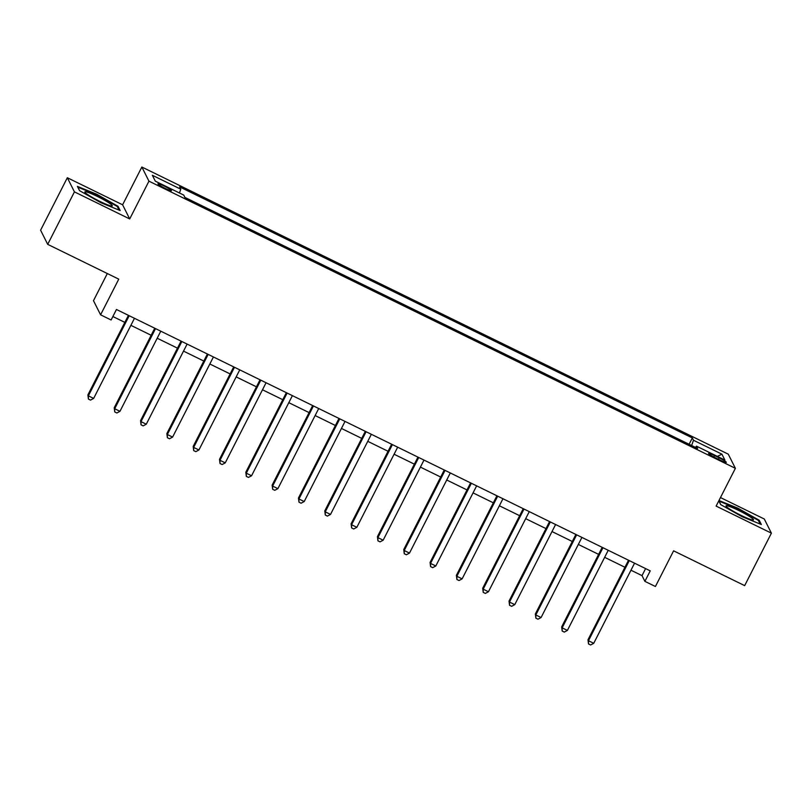 <?xml version="1.0" encoding="UTF-8"?>
<svg xmlns="http://www.w3.org/2000/svg" width="812" height="812" viewBox="0 0 812 812"><rect width="100%" height="100%" fill="white"/><g stroke="black" fill="none" stroke-linecap="round" stroke-linejoin="round"><path stroke-width="1.22" d="M165.323 188.455A7.582 0.822 27 0 0 171.464 190.678A7.582 0.822 27 0 0 164.095 186.009A7.582 0.822 27 0 0 157.954 183.796A7.582 0.822 27 0 0 165.323 188.455M107.316 273.542L93.481 300.684L100.586 314.823L111.112 319.979L116.461 309.484L650.239 570.866L644.89 581.351L655.416 586.508L673.605 550.83L744.665 585.635L771.4 533.159L764.305 519.02L720.477 497.563M67.335 177.737L40.6 230.202L47.695 244.351L74.43 191.876L129.707 218.946L148.951 181.167L141.856 167.018L122.612 204.797L67.335 177.737L74.43 191.876M148.951 181.167L735.378 468.321L728.273 454.172L141.856 167.018M719.158 457.836L714.53 455.573A7.349 0.792 27 0 0 708.571 453.421A7.349 0.792 27 0 0 715.717 457.938L720.346 460.211A7.349 0.792 27 0 0 726.293 462.363A7.349 0.792 27 0 0 719.158 457.836L718.427 459.267M691.631 445.534L693.499 440.256L692.342 437.942L179.614 186.882L180.782 189.196L179.442 192.982M693.499 440.256L721.929 454.182L724.883 460.069L696.452 446.143L695.508 447.432M180.782 189.196L152.351 175.27L155.305 181.157L183.735 195.083L184.892 197.397L697.62 448.457L696.452 446.143M100.586 314.823L118.765 279.145L47.695 244.351M735.378 468.321L716.123 506.099L771.4 533.159M630.975 570.217L642.018 575.627L644.89 581.351M112.878 316.518L124.845 322.384M130.884 325.338L151.164 335.265M157.203 338.228L177.483 348.155M183.522 351.119L203.812 361.046M209.841 363.999L230.131 373.936M236.17 376.89L256.45 386.827M262.489 389.78L282.769 399.707M288.808 402.671L309.088 412.597M315.127 415.551L335.407 425.488M341.446 428.442L361.726 438.378M367.765 441.332L388.055 451.269M394.084 454.223L414.374 464.149M420.413 467.113L440.693 477.04M446.732 479.993L467.012 489.93M473.051 492.884L493.331 502.821M499.37 505.774L519.65 515.701M525.689 518.665L545.979 528.592M552.008 531.555L572.298 541.482M578.337 544.436L598.617 554.373M604.656 557.326L624.935 567.263M645.601 568.593L642.018 575.627M692.342 437.942L689.104 444.296M717.372 456.385L721.929 454.182M718.803 500.831L720.701 504.607L742.087 516.686L761.341 524.511L759.2 520.248L737.814 508.17L718.975 500.517M129.707 218.946L122.612 204.797M79.535 190.647L100.921 202.726L120.176 210.552L118.034 206.289L96.648 194.21L77.394 186.384L79.535 190.647M737.55 508.677L737.814 508.17M758.743 521.142L759.2 520.248M96.384 194.718L96.648 194.21M117.578 207.182L118.034 206.289M628.518 560.229L587.989 639.775L588.467 640.729L629.29 560.605M593.734 643.307L590.618 644.982L588.507 643.946L588.467 640.729L593.734 643.307L634.558 563.183M588.507 643.946L587.989 639.775M602.199 547.339L561.671 626.884L562.148 627.849L602.971 547.714M567.405 630.416L564.299 632.091L562.188 631.056L562.148 627.849L567.405 630.416L608.239 550.292M562.188 631.056L561.671 626.884M575.881 534.448L535.341 614.004L535.829 614.958L576.652 534.824M541.086 617.536L537.98 619.201L535.869 618.165L535.829 614.958L541.086 617.536L581.92 537.402M535.869 618.165L535.341 614.004M549.562 521.558L509.022 601.113L509.5 602.068L550.333 521.943M514.767 604.646L511.651 606.31L509.55 605.285L509.5 602.068L514.767 604.646L555.591 524.522M509.55 605.285L509.022 601.113M523.232 508.677L482.704 588.223L483.181 589.177L524.014 509.053M488.448 591.755L485.332 593.42L483.231 592.395L483.181 589.177L488.448 591.755L529.272 511.631M483.231 592.395L482.704 588.223M728.506 508.282A15.398 1.665 27 0 0 742.259 515.955A15.398 1.665 27 0 0 753.069 519.995A15.398 1.665 27 0 0 750.968 517.406A15.398 1.665 27 0 0 734.708 508.586A15.398 1.665 27 0 0 726.121 506.262A15.398 1.665 27 0 0 728.506 508.282M720.772 504.648L719.016 501.146L737.661 508.718L758.388 520.421L760.205 524.044M740.26 514.97A10.546 1.137 27 0 0 737.712 513.681M97.318 196.402A15.398 1.665 27 0 0 84.956 192.302A15.398 1.665 27 0 0 99.815 201.376A15.398 1.665 27 0 0 111.904 206.035A15.398 1.665 27 0 0 97.318 196.402M79.606 190.688L77.85 187.186L96.496 194.758L117.222 206.461L119.039 210.085M99.084 201.011A10.546 1.137 27 0 0 96.547 199.722M496.914 495.787L456.385 575.332L456.862 576.287L497.695 496.162M462.129 578.865L459.013 580.539L456.912 579.504L456.862 576.287L462.129 578.865L502.953 498.741M456.912 579.504L456.385 575.332M470.595 482.896L430.066 562.442L430.543 563.406L471.366 483.272M435.811 565.984L432.694 567.649L430.583 566.614L430.543 563.406L435.811 565.984L476.634 485.85M430.583 566.614L430.066 562.442M444.276 470.006L403.747 549.562L404.224 550.516L445.047 470.392M409.492 553.094L406.376 554.758L404.264 553.733L404.224 550.516L409.492 553.094L450.315 472.96M404.264 553.733L403.747 549.562M417.957 457.115L377.418 536.671L377.905 537.625L418.728 457.501M383.162 540.203L380.057 541.868L377.945 540.843L377.905 537.625L383.162 540.203L423.996 460.079M377.945 540.843L377.418 536.671M391.638 444.235L351.099 523.781L351.586 524.735L392.409 444.611M356.844 527.313L353.727 528.988L351.626 527.952L351.586 524.735L356.844 527.313L397.677 447.189M351.626 527.952L351.099 523.781M365.319 431.345L324.78 510.89L325.257 511.844L366.09 431.72M330.525 514.422L327.409 516.097L325.307 515.062L325.257 511.844L330.525 514.422L371.348 434.298M325.307 515.062L324.78 510.89M338.99 418.454L298.461 498.01L298.938 498.964L339.771 418.83M304.206 501.542L301.09 503.207L298.989 502.171L298.938 498.964L304.206 501.542L345.029 421.408M298.989 502.171L298.461 498.01M312.671 405.564L272.142 485.119L272.619 486.073L313.442 405.949M277.887 488.651L274.771 490.316L272.67 489.291L272.619 486.073L277.887 488.651L318.71 408.527M272.67 489.291L272.142 485.119M286.352 392.683L245.823 472.229L246.3 473.183L287.123 393.059M251.568 475.761L248.452 477.426L246.34 476.4L246.3 473.183L251.568 475.761L292.391 395.637M246.34 476.4L245.823 472.229M260.033 379.793L219.504 459.338L219.981 460.292L260.804 380.168M225.239 462.87L222.133 464.545L220.022 463.51L219.981 460.292L225.239 462.87L266.072 382.746M220.022 463.51L219.504 459.338M233.714 366.902L193.175 446.448L193.662 447.412L234.485 367.278M198.92 449.98L195.814 451.655L193.703 450.619L193.662 447.412L198.92 449.98L239.753 369.856M193.703 450.619L193.175 446.448M207.395 354.012L166.856 433.567L167.343 434.522L208.166 354.387M172.601 437.1L169.485 438.764L167.384 437.729L167.343 434.522L172.601 437.1L213.424 356.965M167.384 437.729L166.856 433.567M181.066 341.121L140.537 420.677L141.014 421.631L181.847 341.507M146.282 424.209L143.166 425.874L141.065 424.849L141.014 421.631L146.282 424.209L187.105 344.085M141.065 424.849L140.537 420.677M154.747 328.241L114.218 407.786L114.695 408.74L155.528 328.616M119.963 411.319L116.847 412.993L114.746 411.958L114.695 408.74L119.963 411.319L160.786 331.195M114.746 411.958L114.218 407.786M128.428 315.35L87.899 394.896L88.376 395.85L129.199 315.726M93.644 398.428L90.528 400.103L88.427 399.068L88.376 395.85L93.644 398.428L134.467 318.304M88.427 399.068L87.899 394.896M713.809 456.973L714.53 455.573"/></g></svg>
